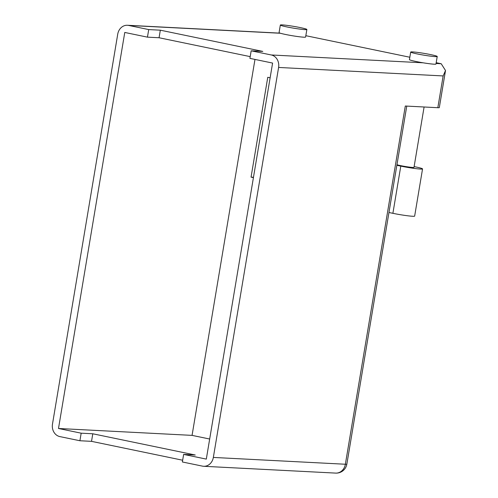 <?xml version="1.0" encoding="UTF-8"?>
<svg xmlns="http://www.w3.org/2000/svg" width="498" height="498" viewBox="0 0 498 498"><rect width="100%" height="100%" fill="white"/><g stroke="black" fill="none" stroke-linecap="round" stroke-linejoin="round"><path stroke-width="0.75" d="M435.364 56.629A13.452 0.896 9.5 0 0 437.225 56.486A13.452 0.896 9.5 0 0 427.545 53.989A13.452 0.896 9.5 0 0 412.556 51.904A13.452 0.896 9.5 0 0 410.694 52.047A13.452 0.896 9.5 0 0 420.374 54.543A13.452 0.896 9.5 0 0 435.364 56.629M410.694 52.047L409.431 59.611A13.452 0.896 9.5 0 0 423.107 62.804A13.452 0.896 9.5 0 0 434.1 64.192A13.452 0.896 9.5 0 0 435.962 64.049L437.225 56.486M305.013 29.625A13.452 0.896 9.5 0 0 306.868 29.482A13.452 0.896 9.5 0 0 297.188 26.985A13.452 0.896 9.5 0 0 282.198 24.9A13.452 0.896 9.5 0 0 280.337 25.043A13.452 0.896 9.5 0 0 290.023 27.539A13.452 0.896 9.5 0 0 305.013 29.625M280.337 25.043L279.073 32.607A13.452 0.896 9.5 0 0 280.499 33.26A13.452 0.896 9.5 0 0 291.884 35.657A13.452 0.896 9.5 0 0 303.743 37.188A13.452 0.896 9.5 0 0 305.604 37.045L306.868 29.482M429.786 63.775L431.106 63.943M424.097 106.995L413.994 167.365A8.84 0.585 -170.5 0 1 412.774 167.459A8.84 0.585 -170.5 0 1 404.264 166.326A8.84 0.585 -170.5 0 1 396.956 164.695M305.828 35.694L409.823 57.239M436.186 62.698L441.209 63.738L445.517 70.517L443.145 75.939L278.6 67.448A10.763 9.294 -87 0 0 271.248 54.967L251.173 50.808L249.909 58.372L272.593 63.072L206.315 459.106L183.638 454.406L182.368 461.97L202.443 466.128A10.763 9.294 -87 0 0 203.663 466.284A10.763 9.294 -87 0 0 213.343 457.432L278.6 67.448M251.173 50.808L262.788 51.406L160.331 30.185L148.715 29.581L128.64 25.423A10.763 9.294 -87 0 0 127.42 25.267A10.763 9.294 -87 0 0 117.74 34.125L52.483 424.109A10.763 9.294 -87 0 0 59.835 436.59L79.91 440.749L91.526 441.346L182.66 460.227M445.517 70.517L439.317 107.593A10.763 0.716 -170.5 0 1 437.829 107.705L405.304 106.024L345.363 464.242A10.763 9.294 93 0 1 335.683 473.1L203.663 466.284M209.677 439.024L192.06 435.377L58.49 428.485L81.174 433.185L79.91 440.749M58.49 428.485L124.768 32.451L147.452 37.145L148.715 29.581M81.174 433.185L92.79 433.783L195.247 455.004L183.638 454.406M270.128 77.781L267.762 77.296L251.054 177.139L253.42 177.624M254.976 59.424L192.06 435.377M250.201 56.623L159.061 37.748L147.452 37.145M160.331 30.185L159.061 37.748M92.79 433.783L91.526 441.346M251.054 177.139L253.482 177.263M414.124 166.593L415.5 166.88A14.604 0.971 -170.5 0 1 422.547 168.909L414.653 216.107A14.604 0.971 -170.5 0 1 407.302 215.734A14.604 0.971 -170.5 0 1 392.891 213.318L388.957 212.503M422.547 168.909A14.604 0.971 -170.5 0 1 415.201 168.536A14.604 0.971 -170.5 0 1 400.79 166.12L396.856 165.305M271.248 54.967L423.107 62.804M436.055 63.47L441.209 63.738M280.499 33.26L128.64 25.423M213.343 457.432L345.363 464.242A10.763 0.716 -170.5 0 0 346.851 464.13L406.76 106.105M437.829 107.705L443.145 75.939M400.79 166.12L392.891 213.318M335.683 473.1A10.763 10.763 0 0 0 346.851 464.13M280.137 33.148L127.42 25.267"/></g></svg>
